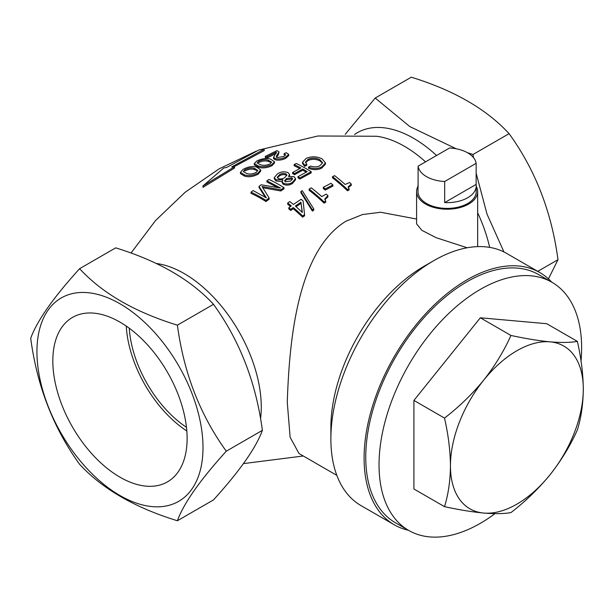 <?xml version="1.0" encoding="UTF-8"?>
<svg xmlns="http://www.w3.org/2000/svg" width="614" height="614" viewBox="0 0 614 614"><rect width="100%" height="100%" fill="white"/><g stroke="black" fill="none" stroke-linecap="round" stroke-linejoin="round"><path stroke-width="0.92" d="M503.956 251.963L487.04 214.179L476.142 173.202M473.448 157.552L472.995 154.498L467.407 152.679M456.202 148.765L409.791 126.553L375.2 98.033L345.214 134.343M336.833 475.366L298.995 453.523L290.13 437.252L287.268 402.27C289.271 343.418 296.585 251.686 345.797 221.293L362.521 214.539L380.649 212.252L416.591 219.044M408.448 530.273A145.61 84.072 -60 0 1 394.249 524.786L361.032 505.614A145.61 84.072 -60 0 1 330.877 438.956L330.877 427.451A131.519 75.929 -60 0 1 423.875 266.376L433.837 260.62A145.61 84.072 -60 0 1 506.642 253.405L539.859 272.585A145.61 84.072 -60 0 1 551.71 282.133M330.877 438.956A145.61 84.072 -60 0 1 433.837 260.62L423.875 266.376M394.249 524.786A145.61 84.072 -60 0 1 371.93 408.11A145.61 84.072 -60 0 1 467.054 279.792A145.61 84.072 -60 0 1 539.859 272.585M271.941 164.552C267.052 166.778 262.516 167.261 258.333 165.995L254.242 163.608L254.242 164.828L258.333 167.192C262.47 168.451 267.006 167.96 271.941 165.726L274.489 162.956L274.489 161.774L271.941 164.552L271.941 165.726M300.891 192.65L312.396 211.093L313.777 210.18L313.777 208.967L312.396 209.873L300.891 191.484L300.891 192.65M309.134 189.081L309.134 190.248A150.276 86.758 60 0 1 324.085 203.142L325.719 202.183L325.719 200.97L324.085 201.937A151.681 87.572 -120 0 0 309.134 189.081L311.244 187.838A151.712 87.595 60 0 1 321.782 196.626L326.188 194.108A151.681 87.572 60 0 1 327.914 195.674L324.798 198.997L325.719 200.97M324.89 199.619L327.914 196.871L327.914 195.674M323.317 187.308L323.317 188.49A150.177 86.704 60 0 1 325.236 190.094L332.895 186.088L332.895 184.906L325.236 188.912A151.589 87.518 -120 0 0 323.317 187.308L330.984 183.302A151.09 87.234 60 0 1 332.895 184.906M332.512 176.632L332.512 177.799A149.01 86.029 60 0 1 347.463 190.739L349.097 189.979L349.097 188.767L347.463 189.519A150.422 86.85 -120 0 0 332.512 176.632L334.622 175.65A150.138 86.681 60 0 1 345.16 184.469L349.566 182.504A149.448 86.282 60 0 1 351.292 184.077L348.176 186.879L349.097 188.767M348.284 187.508L351.292 185.29L351.292 184.077M287.674 203.042L289.785 201.561A150.108 86.666 60 0 1 293.423 204.462L301.09 199.281A151.013 87.188 60 0 1 303.101 200.939L304.567 214.578L302.625 215.951A149.793 86.482 -120 0 0 293.231 207.532L290.744 209.313A149.379 86.244 -120 0 0 288.826 207.724L291.32 205.943A149.793 86.482 -120 0 0 287.674 203.042L287.674 204.216A148.373 85.661 60 0 1 290.545 206.496M288.826 207.724L288.826 208.906A147.959 85.423 60 0 1 290.744 210.502L293.231 208.722A148.373 85.661 60 0 1 302.625 217.172L304.567 215.798L304.567 214.578M304.674 166.348L306.785 165.296L306.785 164.145L304.674 165.189L304.674 166.348L302.518 163.378L302.518 162.226L306.102 158.466C311.29 156.171 316.594 156.286 322.012 158.811L325.489 162.933L321.621 167.039C317.599 168.911 313.232 168.942 308.512 167.115L310.615 166.064C313.954 167.215 316.985 167.138 319.71 165.834L322.611 162.825L319.902 159.709C315.903 157.767 311.935 157.66 307.998 159.394L305.419 162.134L306.785 164.145M305.519 162.702L307.998 160.553C311.897 158.819 315.872 158.926 319.902 160.868L322.388 163.078M308.512 167.115L308.512 168.267C313.194 170.093 317.561 170.07 321.621 168.198L325.489 164.091L325.489 162.933M294.137 164.575L296.247 163.477A151.274 87.341 60 0 1 311.191 171.72L299.885 177.883A151.712 87.595 -120 0 0 297.974 176.694L307.169 171.628A151.42 87.426 -120 0 0 302.763 169.034L294.52 173.555A151.712 87.587 -120 0 0 292.609 172.496L300.845 167.975A151.42 87.426 -120 0 0 294.137 164.575L294.137 165.734A150.008 86.605 60 0 1 299.762 168.551M292.609 172.496L292.609 173.647A150.3 86.774 60 0 1 294.52 174.706L302.763 170.185A150.008 86.605 60 0 1 306.156 172.166M297.974 176.694L297.974 177.845A150.307 86.781 60 0 1 299.885 179.035L311.191 172.872L311.191 171.72M274.258 177.638L277.459 173.885C280.69 171.736 284.182 171.298 287.935 172.565L289.585 174.553L288.442 176.456L294.06 176.609L295.534 178.643L292.471 182.289C289.654 184.169 286.608 184.469 283.33 183.179L282.11 181.491L282.954 179.81L276.054 179.841L274.258 177.638L274.258 178.789L276.054 180.992L281.243 181.537M282.11 181.491L282.11 182.642L283.33 184.33C286.592 185.62 289.639 185.321 292.471 183.44L295.534 179.795L295.534 178.643M266.929 180.838L269.039 179.441A150.96 87.157 60 0 1 283.983 187.684L280.767 189.826L262.001 186.464L269.155 198.007L265.969 200.371A148.158 85.538 -120 0 0 251.026 192.144L253.137 190.57L266.399 197.923L259.016 186.295L261.157 184.791L280.452 188.022L266.929 180.838L266.929 182.005L277.351 187.354M259.016 186.295L259.016 187.462L265.317 197.248M251.026 192.144L251.026 193.31A146.731 84.717 60 0 1 265.969 201.538L269.155 199.166L269.155 198.007M262.853 187.73L280.767 190.977L283.983 188.836L283.983 187.684M265.317 156.409L276.814 150.691A150.422 86.85 60 0 1 277.075 150.729L279.032 151.942L276.292 156.309L277.428 157.522L283.898 156.478L285.694 154.851L284.098 153.707L286.201 152.702A150.445 86.858 60 0 1 286.347 152.748L288.71 154.429L285.763 157.107C282.425 158.811 278.971 159.318 275.379 158.642L273.583 157.453L276.285 152.142L267.236 156.708A151.474 87.457 -120 0 0 265.317 156.409L265.317 157.644A150.069 86.643 60 0 1 267.236 157.928L276.285 153.37M273.583 158.658L273.545 157.184L273.583 158.658L275.379 159.84C278.925 160.507 282.386 159.993 285.763 158.282L288.718 155.618L288.718 154.429M276.292 157.506L278.395 154.674L279.032 151.942M258.141 172.994C253.26 175.527 248.731 176.164 244.541 174.898L240.45 172.373L240.45 173.601L244.541 176.103C248.685 177.362 253.221 176.717 258.141 174.176L260.697 171.099L260.697 169.917L258.141 172.994L258.141 174.176M234.502 168.059L202.973 187.331L202.973 185.958L234.502 166.762L234.502 168.059M234.502 166.762A151.382 87.395 -120 0 0 231.708 166.893L264.181 149.286L264.181 150.622L233.98 166.778M79.597 268.694L115.693 247.856C158.335 261.004 190.931 279.823 213.488 304.321C239.683 340.486 255.984 382.499 262.385 430.345C256.069 447.744 239.767 470.93 213.488 499.911L177.392 520.749C183.716 503.357 200.018 480.171 226.29 451.183C200.095 415.018 183.793 373.005 177.392 325.159C134.965 312.135 102.369 293.315 79.597 268.694C53.403 297.567 37.101 320.754 30.7 338.26C37.024 385.907 53.318 427.912 79.597 464.291C102.369 488.905 134.965 507.732 177.392 520.749M347.463 189.519L347.463 190.739M325.236 188.912L325.236 190.094M324.085 201.937L324.085 203.142M300.891 191.484L302.241 190.647L313.777 208.967M312.396 209.873L312.396 211.093M302.625 215.951L302.625 217.172M293.231 207.532L293.231 208.722M290.744 209.313L290.744 210.502M300.937 202.236L295.342 206.051L302.357 212.444L300.937 202.236L302.172 212.267M296.094 206.711L300.937 203.418M304.674 165.189L302.518 162.226M321.621 167.039L321.621 168.198M319.902 159.709L319.902 160.868M307.998 159.394L307.998 160.553M299.885 177.883L299.885 179.035M302.763 169.034L302.763 170.185M294.52 173.555L294.52 174.706M292.471 182.289L292.471 183.44M283.33 183.179L283.33 184.33M276.054 179.841L276.054 180.992M285.38 181.805L290.622 181.061L292.64 178.843L291.896 177.814L286.462 178.544L284.612 180.723L285.38 181.805M278.311 178.574C280.652 179.288 282.793 178.958 284.743 177.584L286.961 175.097L285.978 173.877C283.637 173.11 281.458 173.409 279.439 174.767L277.252 177.262L278.311 178.574M286.462 178.544L286.462 179.695L291.896 178.966L291.896 177.814M284.766 181.26L286.462 179.695M279.439 174.767L279.439 175.919C281.442 174.568 283.622 174.269 285.978 175.028L285.978 173.877M277.398 177.799L279.439 175.919M280.767 189.826L280.767 190.977M265.969 200.371L265.969 201.538M276.369 152.418L276.285 152.802M278.395 153.469L278.395 154.674M284.098 153.707L284.098 154.905M285.763 157.107L285.763 158.282M275.379 158.642L275.379 159.84M267.236 156.708L267.236 157.928M254.242 163.608L256.805 160.983C261.71 158.604 266.246 157.959 270.406 159.049L274.489 161.774M258.333 165.995L258.333 167.192M268.287 160.2C265.478 159.31 262.285 159.671 258.701 161.29L257.066 162.948L260.436 164.721C263.245 165.719 266.43 165.458 270.007 163.961L271.634 162.219L268.287 160.2L268.287 161.405L270.935 162.388M258.701 161.29L258.701 162.51C262.255 160.891 265.455 160.523 268.287 161.405M240.45 172.373L243.006 169.449C247.902 166.739 252.438 165.941 256.614 167.054L260.697 169.917M244.541 174.898L244.541 176.103M254.495 168.359C251.671 167.445 248.478 167.906 244.902 169.748L243.274 171.605L246.636 173.47C249.461 174.476 252.646 174.123 256.207 172.404L257.842 170.477L254.495 168.359L254.495 169.564L257.166 170.6M244.902 169.748L244.902 170.976C248.447 169.134 251.64 168.666 254.495 169.564M264.181 149.286A150.161 86.697 -120 0 0 259.031 149.908L226.558 167.476A151.382 87.395 -120 0 0 223.757 167.983L202.973 185.958M537.749 271.365L557.988 259.684L548.44 278.879M472.995 154.498L509.09 133.652C535.285 169.825 551.587 211.838 557.988 259.684M375.2 98.033L411.296 77.195C453.93 90.342 486.534 109.162 509.09 133.652M36.94 351.707A117.427 67.793 60 0 1 119.976 303.769A117.427 67.793 60 0 1 203.004 447.583A117.427 67.793 60 0 1 119.976 495.521A117.427 67.793 60 0 1 36.94 351.707M213.488 304.321L177.392 325.159M262.385 430.345L226.29 451.183M119.976 477.178A94.955 54.823 -120 0 0 168.489 481.253A94.955 54.823 -120 0 0 181.721 404.833A94.955 54.823 -120 0 0 119.976 322.112A94.955 54.823 -120 0 0 73.557 316.824A94.955 54.823 -120 0 0 57.662 392.546A94.955 54.823 -120 0 0 119.976 477.178M126.261 326.088A91.816 53.011 -120 0 0 186.817 430.974M494.976 513.649A143.262 82.713 -60 0 1 480.34 523.328A143.262 82.713 -60 0 1 408.709 530.427L395.424 522.752A143.262 82.713 -60 0 1 373.466 407.957A143.262 82.713 -60 0 1 467.054 281.711A143.262 82.713 -60 0 1 538.685 274.619L551.971 282.286A143.262 82.713 -60 0 1 581.028 361.017M408.709 530.427A143.262 82.713 -60 0 1 386.751 415.624A143.262 82.713 -60 0 1 480.34 289.386A143.262 82.713 -60 0 1 551.971 282.286M577.367 341.392L546.767 323.724L480.34 317.783L413.913 400.42L413.913 488.99L444.513 506.657C448.32 494.331 450.3 480.716 450.446 465.803C450.277 450.515 448.297 434.612 444.513 418.088C459.157 406.79 472.204 394.165 483.663 380.196C494.823 366.021 503.917 351.101 510.94 335.451C525.584 338.613 538.631 340.747 550.09 341.844C561.25 342.765 570.345 342.612 577.367 341.392C581.151 357.916 583.123 373.819 583.3 389.099C583.154 404.012 581.174 417.627 577.367 429.961C570.322 445.641 561.227 460.554 550.09 474.699C538.601 488.698 525.553 501.331 510.94 512.59C503.894 513.818 494.8 513.972 483.663 513.051C472.174 511.946 459.126 509.82 444.513 506.657M467.177 247.78L436.163 237.687L421.833 230.319L416.591 223.864L416.591 191.591A30.531 17.629 180 0 1 418.004 186.295M476.249 186.295A30.531 17.629 180 0 1 477.654 191.591A30.531 17.629 180 0 1 468.712 204.055A30.531 17.629 180 0 1 435.441 207.87A30.531 17.629 180 0 1 416.591 191.591M480.34 317.783L510.94 335.451M413.913 400.42L444.513 418.088M550.09 474.699A93.942 54.239 -60 0 1 516.873 504.155A93.942 54.239 -60 0 1 483.663 513.051A93.942 54.239 -60 0 1 450.446 465.803A93.942 54.239 -60 0 1 483.663 380.196A93.942 54.239 -60 0 1 550.09 341.844A93.942 54.239 -60 0 1 583.3 389.099A93.942 54.239 -60 0 1 550.09 474.699M476.249 185.835A29.119 16.816 180 0 1 467.714 197.723A29.119 16.816 180 0 1 444.674 202.589L476.142 184.423A29.119 16.816 180 0 1 476.249 185.835L476.249 191.591A29.119 16.816 180 0 1 467.714 203.48A29.119 16.816 180 0 1 435.978 207.118A29.119 16.816 180 0 1 418.004 191.591L418.004 185.835A29.119 16.816 180 0 1 418.103 184.423M444.674 202.589L444.674 181.498A29.119 16.816 180 0 1 418.103 166.156L418.103 187.247A29.119 16.816 180 0 1 418.004 185.835M418.103 166.156L449.571 147.989A29.119 16.816 180 0 1 476.142 163.332L444.674 181.498M476.142 184.423L476.142 163.332M129.278 328.237A87.602 50.578 -120 0 0 186.472 427.29M354.547 134.481A112.492 64.946 60 0 1 436.562 155.495M477.654 212.759A112.492 64.946 60 0 1 489.665 247.381M156.393 263.498A109.031 62.95 60 0 1 261.265 407.09A109.031 62.95 60 0 1 260.551 418.786M259.983 149.755L317.937 135.993L376.589 136.262A109.031 62.95 60 0 1 425.548 161.858M350.97 184.215L350.97 185.428M327.592 195.858L327.592 197.056M303.285 455.995L243.474 463.601M256.307 151.128L219.137 168.835L185.236 192.182L155.557 220.533L131.005 253.045M289.585 175.704L289.585 174.553M477.654 191.591L477.654 246.628"/></g></svg>
